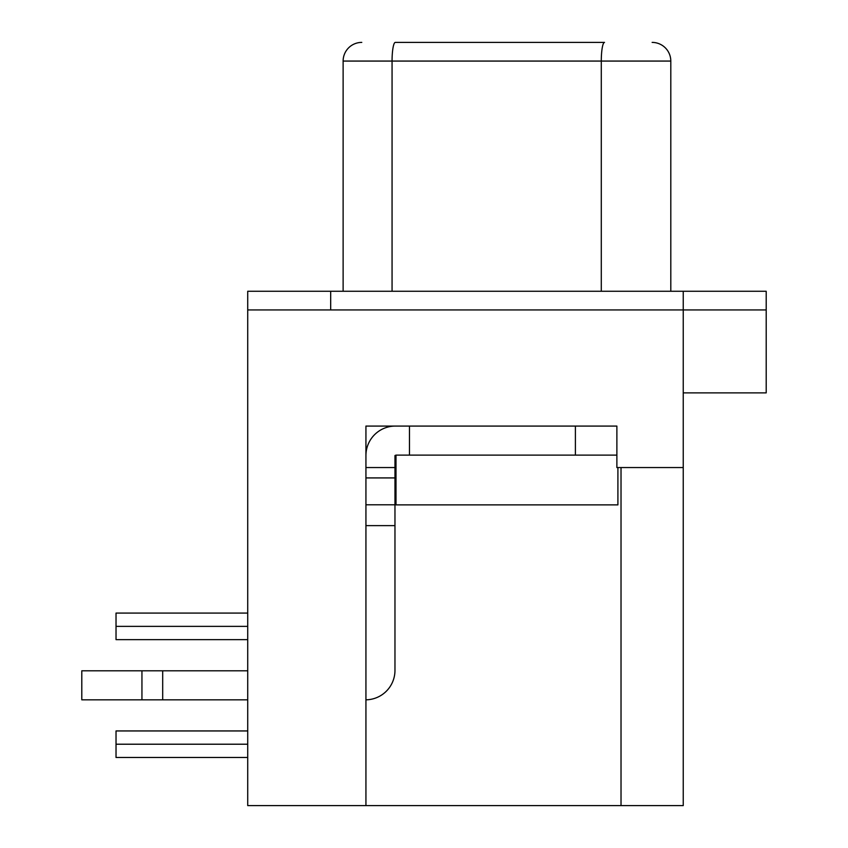<?xml version="1.0" encoding="UTF-8"?>
<svg xmlns="http://www.w3.org/2000/svg" width="848" height="848" viewBox="0 0 848 848"><rect width="100%" height="100%" fill="white"/><g stroke="black" fill="none" stroke-linecap="round" stroke-linejoin="round"><path stroke-width="1.27" d="M395.369 42.4L604.423 42.4M247.722 309.933L766.2 309.933L766.2 392.889L683.244 392.889L683.244 805.6L247.722 805.6L247.722 291.267L330.678 291.267L330.678 309.933L683.244 309.933L683.244 392.889M365.933 805.6L365.933 426.078L616.878 426.078L616.878 467.555L683.244 467.555M396.005 467.555L394.967 467.555L394.967 455.524L396.005 455.111L396.005 504.878L617.906 504.878L617.906 467.555M683.244 291.267L683.244 309.933L766.2 309.933L766.2 291.267L330.678 291.267M601.285 291.267L601.285 61.067L670.8 61.067A18.667 18.667 0 0 0 652.133 42.4A18.667 18.667 0 0 1 670.8 61.067L670.8 291.267M604.518 42.4A18.667 3.244 -90 0 0 601.285 61.067L343.122 61.067L343.122 291.267M343.122 61.067A18.667 18.667 0 0 1 361.778 42.4M247.722 757.487L116.028 757.487L116.028 730.944L247.722 730.944M394.967 543.865L394.967 670.376A29.447 29.447 0 0 1 365.933 699.823M365.933 504.804L394.967 504.804L394.967 467.555L365.933 467.555M394.967 504.804L394.967 670.376M247.722 670.8L81.8 670.8L81.8 699.833L162.689 699.833L162.689 670.8M247.722 699.833L162.689 699.833M365.933 525.622L394.967 525.622M409.478 426.078L409.478 455.111L575.4 455.111L575.4 426.078L616.878 426.078L616.878 455.111L396.005 455.111M365.933 455.524A29.447 29.447 0 0 1 395.38 426.078M365.933 477.922L394.967 477.922M141.945 670.8L141.945 699.833M247.722 613.083L116.028 613.083L116.028 639.636L247.722 639.636M621.022 467.555L621.022 805.6M395.306 42.4A18.667 3.244 -90 0 0 392.062 61.067L392.062 291.267M247.722 744.215L116.028 744.215M247.722 626.365L116.028 626.365"/></g></svg>
